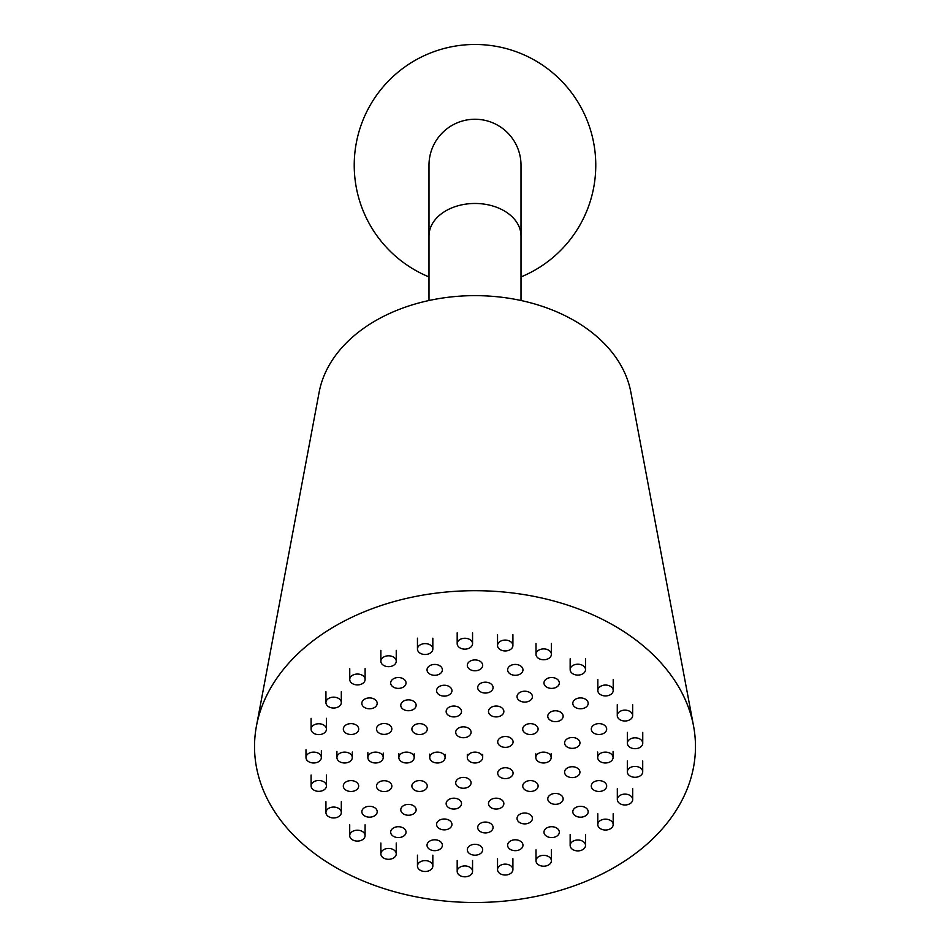 <?xml version="1.0" encoding="UTF-8"?>
<svg xmlns="http://www.w3.org/2000/svg" width="950" height="950" viewBox="0 0 950 950"><rect width="100%" height="100%" fill="white"/><g stroke="black" fill="none" stroke-linecap="round" stroke-linejoin="round"><path stroke-width="1.43" d="M428.996 165.252L428.996 236.004A46.004 32.526 180 0 1 475 203.466A46.004 32.526 180 0 1 521.004 236.004L521.004 165.252A46.004 46.004 0 0 0 475 119.249A46.004 46.004 0 0 0 428.996 165.252A46.004 46.004 0 0 1 475 119.249M254.529 746.605A220.471 155.895 -0 0 1 256.441 726.073A220.471 155.895 -0 0 1 475 590.698A220.471 155.895 -0 0 1 693.559 726.073A220.471 155.895 -0 0 1 695.471 746.605A220.471 155.895 -0 0 1 475 902.5A220.471 155.895 -0 0 1 254.529 746.605M256.441 726.073L319.152 392.172A157.213 111.162 -0 0 1 475 295.64A157.213 111.162 -0 0 1 630.847 392.172L693.559 726.073M551.641 677.528A7.683 5.439 0 0 1 559.324 682.955A7.683 5.439 0 0 1 551.641 688.394A7.683 5.439 0 0 1 543.958 682.955A7.683 5.439 0 0 1 551.641 677.528M577.837 664.216A7.683 5.439 0 0 1 585.521 669.655A7.683 5.439 0 0 1 577.837 675.082A7.683 5.439 0 0 1 570.154 669.655A7.683 5.439 0 0 1 577.837 664.216M543.697 648.898A7.683 5.439 0 0 1 551.38 654.324A7.683 5.439 0 0 1 543.697 659.763A7.683 5.439 0 0 1 536.002 654.324A7.683 5.439 0 0 1 543.697 648.898M515.292 664.43A7.683 5.439 0 0 1 522.975 669.869A7.683 5.439 0 0 1 515.292 675.296A7.683 5.439 0 0 1 507.609 669.869A7.683 5.439 0 0 1 515.292 664.43M505.222 640.086A7.683 5.439 0 0 1 512.905 645.525A7.683 5.439 0 0 1 505.222 650.952A7.683 5.439 0 0 1 497.539 645.525A7.683 5.439 0 0 1 505.222 640.086M464.871 638.258A7.683 5.439 0 0 1 472.554 643.696A7.683 5.439 0 0 1 464.871 649.135A7.683 5.439 0 0 1 457.188 643.696A7.683 5.439 0 0 1 464.871 638.258M475 659.918A7.683 5.439 0 0 1 482.683 665.356A7.683 5.439 0 0 1 475 670.783A7.683 5.439 0 0 1 467.317 665.356A7.683 5.439 0 0 1 475 659.918M485.391 682.183A7.683 5.439 0 0 1 493.086 687.61A7.683 5.439 0 0 1 485.391 693.049A7.683 5.439 0 0 1 477.707 687.61A7.683 5.439 0 0 1 485.391 682.183M496.173 706.04A7.683 5.439 0 0 1 503.856 711.479A7.683 5.439 0 0 1 496.173 716.918A7.683 5.439 0 0 1 488.49 711.479A7.683 5.439 0 0 1 496.173 706.04M530.397 723.651A7.683 5.439 0 0 1 538.092 729.089A7.683 5.439 0 0 1 530.397 734.528A7.683 5.439 0 0 1 522.714 729.089A7.683 5.439 0 0 1 530.397 723.651M555.453 710.778A7.683 5.439 0 0 1 563.148 716.217A7.683 5.439 0 0 1 555.453 721.656A7.683 5.439 0 0 1 547.77 716.217A7.683 5.439 0 0 1 555.453 710.778M580.486 697.918A7.683 5.439 0 0 1 588.181 703.356A7.683 5.439 0 0 1 580.486 708.795A7.683 5.439 0 0 1 572.803 703.356A7.683 5.439 0 0 1 580.486 697.918M605.518 685.057A7.683 5.439 0 0 1 613.201 690.496A7.683 5.439 0 0 1 605.518 695.934A7.683 5.439 0 0 1 597.835 690.496A7.683 5.439 0 0 1 605.518 685.057M624.969 710.137A7.683 5.439 0 0 1 632.653 715.564A7.683 5.439 0 0 1 624.969 721.002A7.683 5.439 0 0 1 617.274 715.564A7.683 5.439 0 0 1 624.969 710.137M598.975 723.627A7.683 5.439 0 0 1 606.67 729.066A7.683 5.439 0 0 1 598.975 734.504A7.683 5.439 0 0 1 591.292 729.066A7.683 5.439 0 0 1 598.975 723.627M572.28 737.497A7.683 5.439 0 0 1 579.963 742.936A7.683 5.439 0 0 1 572.28 748.363A7.683 5.439 0 0 1 564.597 742.936A7.683 5.439 0 0 1 572.28 737.497M543.495 752.115A7.683 5.439 0 0 1 551.178 757.554A7.683 5.439 0 0 1 543.495 762.981A7.683 5.439 0 0 1 535.812 757.554A7.683 5.439 0 0 1 543.495 752.115M530.421 780.591A7.683 5.439 0 0 1 538.116 786.03A7.683 5.439 0 0 1 530.421 791.457A7.683 5.439 0 0 1 522.737 786.03A7.683 5.439 0 0 1 530.421 780.591M572.256 766.733A7.683 5.439 0 0 1 579.939 772.172A7.683 5.439 0 0 1 572.256 777.599A7.683 5.439 0 0 1 564.573 772.172A7.683 5.439 0 0 1 572.256 766.733M605.388 752.115A7.683 5.439 0 0 1 613.082 757.554A7.683 5.439 0 0 1 605.388 762.981A7.683 5.439 0 0 1 597.704 757.554A7.683 5.439 0 0 1 605.388 752.115M635.063 737.818A7.683 5.439 0 0 1 642.746 743.256A7.683 5.439 0 0 1 635.063 748.683A7.683 5.439 0 0 1 627.38 743.256A7.683 5.439 0 0 1 635.063 737.818M635.016 766.413A7.683 5.439 0 0 1 642.711 771.851A7.683 5.439 0 0 1 635.016 777.278A7.683 5.439 0 0 1 627.332 771.851A7.683 5.439 0 0 1 635.016 766.413M598.975 780.603A7.683 5.439 0 0 1 606.67 786.042A7.683 5.439 0 0 1 598.975 791.469A7.683 5.439 0 0 1 591.292 786.042A7.683 5.439 0 0 1 598.975 780.603M555.453 793.452A7.683 5.439 0 0 1 563.148 798.891A7.683 5.439 0 0 1 555.453 804.318A7.683 5.439 0 0 1 547.77 798.891A7.683 5.439 0 0 1 555.453 793.452M625.005 794.117A7.683 5.439 0 0 1 632.688 799.544A7.683 5.439 0 0 1 625.005 804.982A7.683 5.439 0 0 1 617.322 799.544A7.683 5.439 0 0 1 625.005 794.117M580.486 806.312A7.683 5.439 0 0 1 588.181 811.751A7.683 5.439 0 0 1 580.486 817.178A7.683 5.439 0 0 1 572.803 811.751A7.683 5.439 0 0 1 580.486 806.312M453.827 706.04A7.683 5.439 0 0 1 461.51 711.479A7.683 5.439 0 0 1 453.827 716.918A7.683 5.439 0 0 1 446.144 711.479A7.683 5.439 0 0 1 453.827 706.04M444.279 685.247A7.683 5.439 0 0 1 451.963 690.686A7.683 5.439 0 0 1 444.279 696.124A7.683 5.439 0 0 1 436.584 690.686A7.683 5.439 0 0 1 444.279 685.247M434.708 664.43A7.683 5.439 0 0 1 442.391 669.869A7.683 5.439 0 0 1 434.708 675.296A7.683 5.439 0 0 1 427.025 669.869A7.683 5.439 0 0 1 434.708 664.43M425.149 643.625A7.683 5.439 0 0 1 432.832 649.052A7.683 5.439 0 0 1 425.149 654.491A7.683 5.439 0 0 1 417.454 649.052A7.683 5.439 0 0 1 425.149 643.625M388.55 655.797A7.683 5.439 0 0 1 396.245 661.236A7.683 5.439 0 0 1 388.55 666.663A7.683 5.439 0 0 1 380.867 661.236A7.683 5.439 0 0 1 388.55 655.797M398.359 677.528A7.683 5.439 0 0 1 406.042 682.955A7.683 5.439 0 0 1 398.359 688.394A7.683 5.439 0 0 1 390.676 682.955A7.683 5.439 0 0 1 398.359 677.528M408.452 699.853A7.683 5.439 0 0 1 416.136 705.292A7.683 5.439 0 0 1 408.452 710.731A7.683 5.439 0 0 1 400.769 705.292A7.683 5.439 0 0 1 408.452 699.853M419.591 723.651A7.683 5.439 0 0 1 427.274 729.089A7.683 5.439 0 0 1 419.591 734.516A7.683 5.439 0 0 1 411.896 729.089A7.683 5.439 0 0 1 419.591 723.651M357.426 674.049A7.683 5.439 0 0 1 365.109 679.476A7.683 5.439 0 0 1 357.426 684.914A7.683 5.439 0 0 1 349.742 679.476A7.683 5.439 0 0 1 357.426 674.049M333.628 697.158A7.683 5.439 0 0 1 341.311 702.596A7.683 5.439 0 0 1 333.628 708.023A7.683 5.439 0 0 1 325.933 702.596A7.683 5.439 0 0 1 333.628 697.158M369.514 697.918A7.683 5.439 0 0 1 377.197 703.356A7.683 5.439 0 0 1 369.514 708.795A7.683 5.439 0 0 1 361.819 703.356A7.683 5.439 0 0 1 369.514 697.918M384.144 723.508A7.683 5.439 0 0 1 391.827 728.947A7.683 5.439 0 0 1 384.144 734.386A7.683 5.439 0 0 1 376.461 728.947A7.683 5.439 0 0 1 384.144 723.508M351.025 723.627A7.683 5.439 0 0 1 358.708 729.066A7.683 5.439 0 0 1 351.025 734.504A7.683 5.439 0 0 1 343.33 729.066A7.683 5.439 0 0 1 351.025 723.627M318.772 723.758A7.683 5.439 0 0 1 326.456 729.184A7.683 5.439 0 0 1 318.772 734.623A7.683 5.439 0 0 1 311.089 729.184A7.683 5.439 0 0 1 318.772 723.758M313.666 752.115A7.683 5.439 0 0 1 321.349 757.554A7.683 5.439 0 0 1 313.666 762.981A7.683 5.439 0 0 1 305.983 757.554A7.683 5.439 0 0 1 313.666 752.115M344.613 752.115A7.683 5.439 0 0 1 352.296 757.554A7.683 5.439 0 0 1 344.613 762.981A7.683 5.439 0 0 1 336.918 757.554A7.683 5.439 0 0 1 344.613 752.115M375.547 752.115A7.683 5.439 0 0 1 383.23 757.554A7.683 5.439 0 0 1 375.547 762.981A7.683 5.439 0 0 1 367.864 757.554A7.683 5.439 0 0 1 375.547 752.115M406.517 752.115A7.683 5.439 0 0 1 414.2 757.554A7.683 5.439 0 0 1 406.517 762.981A7.683 5.439 0 0 1 398.834 757.554A7.683 5.439 0 0 1 406.517 752.115M318.772 780.484A7.683 5.439 0 0 1 326.456 785.911A7.683 5.439 0 0 1 318.772 791.35A7.683 5.439 0 0 1 311.089 785.911A7.683 5.439 0 0 1 318.772 780.484M350.989 780.603A7.683 5.439 0 0 1 358.673 786.042A7.683 5.439 0 0 1 350.989 791.481A7.683 5.439 0 0 1 343.306 786.042A7.683 5.439 0 0 1 350.989 780.603M384.168 780.71A7.683 5.439 0 0 1 391.851 786.149A7.683 5.439 0 0 1 384.168 791.587A7.683 5.439 0 0 1 376.485 786.149A7.683 5.439 0 0 1 384.168 780.71M419.579 780.591A7.683 5.439 0 0 1 427.262 786.03A7.683 5.439 0 0 1 419.579 791.457A7.683 5.439 0 0 1 411.884 786.03A7.683 5.439 0 0 1 419.579 780.591M333.628 807.072A7.683 5.439 0 0 1 341.311 812.511A7.683 5.439 0 0 1 333.628 817.95A7.683 5.439 0 0 1 325.933 812.511A7.683 5.439 0 0 1 333.628 807.072M369.538 806.301A7.683 5.439 0 0 1 377.221 811.727A7.683 5.439 0 0 1 369.538 817.166A7.683 5.439 0 0 1 361.855 811.727A7.683 5.439 0 0 1 369.538 806.301M408.452 804.377A7.683 5.439 0 0 1 416.136 809.816A7.683 5.439 0 0 1 408.452 815.242A7.683 5.439 0 0 1 400.769 809.816A7.683 5.439 0 0 1 408.452 804.377M453.827 798.19A7.683 5.439 0 0 1 461.51 803.629A7.683 5.439 0 0 1 453.827 809.056A7.683 5.439 0 0 1 446.144 803.629A7.683 5.439 0 0 1 453.827 798.19M437.428 752.115A7.683 5.439 0 0 1 445.111 757.554A7.683 5.439 0 0 1 437.428 762.981A7.683 5.439 0 0 1 429.744 757.554A7.683 5.439 0 0 1 437.428 752.115M463.386 726.845A7.683 5.439 0 0 1 471.081 732.284A7.683 5.439 0 0 1 463.386 737.722A7.683 5.439 0 0 1 455.703 732.284A7.683 5.439 0 0 1 463.386 726.845M505.4 736.499A7.683 5.439 0 0 1 513.083 741.938A7.683 5.439 0 0 1 505.4 747.365A7.683 5.439 0 0 1 497.705 741.938A7.683 5.439 0 0 1 505.4 736.499M505.4 767.731A7.683 5.439 0 0 1 513.083 773.169A7.683 5.439 0 0 1 505.4 778.596A7.683 5.439 0 0 1 497.705 773.169A7.683 5.439 0 0 1 505.4 767.731M463.386 777.385A7.683 5.439 0 0 1 471.081 782.812A7.683 5.439 0 0 1 463.386 788.251A7.683 5.439 0 0 1 455.703 782.812A7.683 5.439 0 0 1 463.386 777.385M496.173 798.19A7.683 5.439 0 0 1 503.856 803.629A7.683 5.439 0 0 1 496.173 809.056A7.683 5.439 0 0 1 488.49 803.629A7.683 5.439 0 0 1 496.173 798.19M524.721 813.022A7.683 5.439 0 0 1 532.416 818.449A7.683 5.439 0 0 1 524.721 823.887A7.683 5.439 0 0 1 517.038 818.449A7.683 5.439 0 0 1 524.721 813.022M551.641 826.714A7.683 5.439 0 0 1 559.324 832.141A7.683 5.439 0 0 1 551.641 837.579A7.683 5.439 0 0 1 543.958 832.141A7.683 5.439 0 0 1 551.641 826.714M577.837 840.014A7.683 5.439 0 0 1 585.521 845.453A7.683 5.439 0 0 1 577.837 850.891A7.683 5.439 0 0 1 570.154 845.453A7.683 5.439 0 0 1 577.837 840.014M543.697 855.344A7.683 5.439 0 0 1 551.38 860.771A7.683 5.439 0 0 1 543.697 866.21A7.683 5.439 0 0 1 536.002 860.771A7.683 5.439 0 0 1 543.697 855.344M515.292 839.8A7.683 5.439 0 0 1 522.975 845.239A7.683 5.439 0 0 1 515.292 850.678A7.683 5.439 0 0 1 507.609 845.239A7.683 5.439 0 0 1 515.292 839.8M505.222 864.144A7.683 5.439 0 0 1 512.905 869.582A7.683 5.439 0 0 1 505.222 875.021A7.683 5.439 0 0 1 497.539 869.582A7.683 5.439 0 0 1 505.222 864.144M464.871 865.937A7.683 5.439 0 0 1 472.554 871.376A7.683 5.439 0 0 1 464.871 876.814A7.683 5.439 0 0 1 457.188 871.376A7.683 5.439 0 0 1 464.871 865.937M475 844.312A7.683 5.439 0 0 1 482.683 849.751A7.683 5.439 0 0 1 475 855.19A7.683 5.439 0 0 1 467.317 849.751A7.683 5.439 0 0 1 475 844.312M485.391 822.059A7.683 5.439 0 0 1 493.086 827.486A7.683 5.439 0 0 1 485.391 832.924A7.683 5.439 0 0 1 477.707 827.486A7.683 5.439 0 0 1 485.391 822.059M444.267 818.995A7.683 5.439 0 0 1 451.951 824.434A7.683 5.439 0 0 1 444.267 829.873A7.683 5.439 0 0 1 436.584 824.434A7.683 5.439 0 0 1 444.267 818.995M434.708 839.8A7.683 5.439 0 0 1 442.391 845.239A7.683 5.439 0 0 1 434.708 850.678A7.683 5.439 0 0 1 427.025 845.239A7.683 5.439 0 0 1 434.708 839.8M425.149 860.617A7.683 5.439 0 0 1 432.832 866.044A7.683 5.439 0 0 1 425.149 871.482A7.683 5.439 0 0 1 417.454 866.044A7.683 5.439 0 0 1 425.149 860.617M388.55 848.433A7.683 5.439 0 0 1 396.245 853.872A7.683 5.439 0 0 1 388.55 859.311A7.683 5.439 0 0 1 380.867 853.872A7.683 5.439 0 0 1 388.55 848.433M398.359 826.714A7.683 5.439 0 0 1 406.042 832.141A7.683 5.439 0 0 1 398.359 837.579A7.683 5.439 0 0 1 390.676 832.141A7.683 5.439 0 0 1 398.359 826.714M357.39 830.205A7.683 5.439 0 0 1 365.085 835.644A7.683 5.439 0 0 1 357.39 841.082A7.683 5.439 0 0 1 349.707 835.644A7.683 5.439 0 0 1 357.39 830.205M605.482 819.149A7.683 5.439 0 0 1 613.178 824.588A7.683 5.439 0 0 1 605.482 830.027A7.683 5.439 0 0 1 597.799 824.588A7.683 5.439 0 0 1 605.482 819.149M524.721 691.22A7.683 5.439 0 0 1 532.416 696.647A7.683 5.439 0 0 1 524.721 702.086A7.683 5.439 0 0 1 517.038 696.647A7.683 5.439 0 0 1 524.721 691.22M475 752.115A7.683 5.439 0 0 1 482.683 757.554A7.683 5.439 0 0 1 475 762.981A7.683 5.439 0 0 1 467.317 757.554A7.683 5.439 0 0 1 475 752.115M521.004 276.925A120.781 120.781 0 0 0 475 44.472A120.781 120.781 0 0 0 428.996 276.925M521.004 236.004L521.004 300.509M428.996 236.004L428.996 300.509M585.521 669.655L585.521 658.778M570.154 669.655L570.154 658.778M551.38 654.324L551.38 643.459M536.002 654.324L536.002 643.459M512.905 645.525L512.905 634.648M497.539 645.525L497.539 634.648M472.554 643.696L472.554 632.831M457.188 643.696L457.188 632.831M613.201 690.496L613.201 679.63M597.835 690.496L597.835 679.63M632.653 715.564L632.653 704.698M617.274 715.564L617.274 704.698M551.178 757.554L551.178 753.516M535.812 757.554L535.812 753.849M613.082 757.554L613.082 751.379M597.704 757.554L597.704 752.02M642.746 743.256L642.746 732.379M627.38 743.256L627.38 732.379M642.711 771.851L642.711 760.974M627.332 771.851L627.332 760.974M632.688 799.544L632.688 788.678M617.322 799.544L617.322 788.678M432.832 649.052L432.832 638.186M417.454 649.052L417.454 638.186M396.245 661.236L396.245 650.358M380.867 661.236L380.867 650.358M365.109 679.476L365.109 668.61M349.742 679.476L349.742 668.61M341.311 702.596L341.311 691.719M325.933 702.596L325.933 691.719M326.456 729.184L326.456 718.319M311.089 729.184L311.089 718.319M321.349 757.554L321.349 750.643M305.983 757.554L305.983 749.835M352.296 757.554L352.296 752.02M336.918 757.554L336.918 751.379M383.23 757.554L383.23 753.089M367.864 757.554L367.864 752.602M414.2 757.554L414.2 753.849M398.834 757.554L398.834 753.516M326.456 785.911L326.456 775.046M311.089 785.911L311.089 775.046M341.311 812.511L341.311 801.646M325.933 812.511L325.933 801.646M445.111 757.554L445.111 754.3M429.744 757.554L429.744 754.122M585.521 845.453L585.521 834.587M570.154 845.453L570.154 834.587M551.38 860.771L551.38 849.906M536.002 860.771L536.002 849.906M512.905 869.582L512.905 858.717M497.539 869.582L497.539 858.717M472.554 871.376L472.554 860.51M457.188 871.376L457.188 860.51M432.832 866.044L432.832 855.178M417.454 866.044L417.454 855.178M396.245 853.872L396.245 843.006M380.867 853.872L380.867 843.006M365.085 835.644L365.085 824.778M349.707 835.644L349.707 824.778M613.178 824.588L613.178 813.722M597.799 824.588L597.799 813.722M482.683 757.554L482.683 754.431M467.317 757.554L467.317 754.431"/></g></svg>
